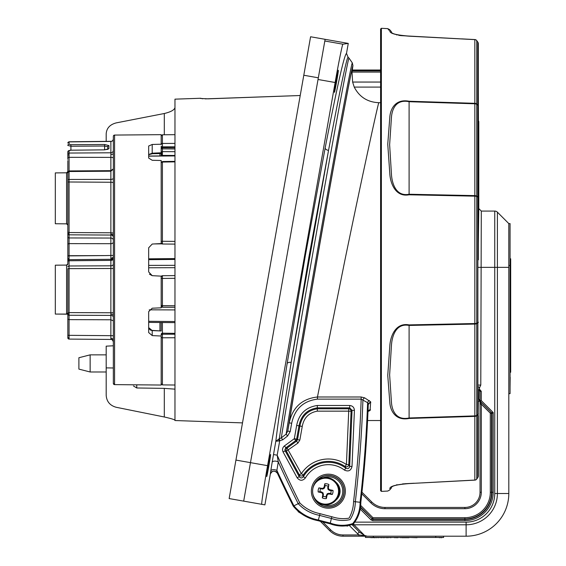 <?xml version="1.0" encoding="UTF-8"?>
<svg xmlns="http://www.w3.org/2000/svg" width="566" height="566" viewBox="0 0 566 566"><rect width="100%" height="100%" fill="white"/><g stroke="black" fill="none" stroke-linecap="round" stroke-linejoin="round"><path stroke-width="0.85" d="M268.298 469.087L268.779 466.455M269.402 462.875L269.642 461.439M270.23 457.71L270.583 454.519C270.343 453.713 266.197 477.23 266.706 476.544C266.968 477.223 271.064 453.974 270.583 454.519M338.334 70.304C338.093 69.491 333.947 93.008 334.449 92.322C334.711 93.001 338.815 69.752 338.334 70.304L337.98 73.488M336.048 84.865L336.522 82.233M337.145 78.653L337.386 77.217M273.477 454.54L277.17 455.191L278.26 461.898A3.75 1.818 9.2 0 0 274.475 461.12A3.75 1.818 9.2 0 0 272.154 462.344L275.826 441.232C277.849 424.104 281.62 398.259 287.125 363.697L305.343 255.62L325.188 147.818C337.166 86.216 344.27 54.753 346.498 53.43L348.267 43.405L325.11 39.323L243.684 501.129L250.469 462.641L267.577 465.662L335.136 82.502L318.028 79.488L250.469 462.641L235.937 460.08L229.152 498.568L243.684 501.129L229.152 498.568M309.036 256.271L291.157 362.396L328.535 150.429L309.036 256.271M174.965 420.198C174.37 419.533 170.819 418.458 164.303 416.986L116.242 407.287C109.967 405.56 106.62 401.556 106.189 395.273L106.189 346.159L113.341 345.784M297.157 477.803L299.237 476.671L285.172 450.847L284.875 449.708L285.858 447.798L284.465 445.888L294.32 438.707L296.662 425.434C298.997 413.852 305.881 407.202 317.314 405.482L317.314 407.845L349.696 407.845L349.696 405.482C352.646 405.808 354.224 407.456 354.422 410.421L352.059 410.315L351.083 411.249A2.377 2.356 -133.8 0 0 348.72 408.779L348.72 411.149L317.314 411.149L317.314 408.779L348.72 408.779L349.696 407.845L352.059 410.315L349.647 466.398C349.116 468.556 347.857 469.15 345.847 468.181L345.097 466.49A2.377 2.342 -26.7 0 0 348.79 464.629L346.42 464.53L348.72 411.149L351.083 411.249L348.79 464.629L349.647 466.398L352.01 466.497C350.913 470.728 348.38 471.917 344.418 470.063A26.524 26.524 0 0 0 305.414 477.909C302.626 481.072 299.874 481.036 297.157 477.803L283.092 451.979L285.172 450.847L286.382 451.116A2.377 2.363 102.7 0 1 287.068 448.074L301.36 473.678A32.191 32.191 0 0 1 346.42 464.53L345.097 466.49A29.821 29.821 0 0 0 303.348 474.966L303.362 476.728C301.968 478.355 300.588 478.334 299.237 476.671L299.28 474.81L301.36 473.678L303.348 474.966A2.377 2.342 2.2 0 1 299.28 474.81L286.382 451.116L297.964 443.065L299.839 440.065L297.504 439.648L299.909 426.007C301.834 416.137 307.635 410.4 317.314 408.779L317.314 407.845C307.168 409.459 301.055 415.458 298.99 425.844L296.648 439.117L297.504 439.648L296.57 441.155L297.964 443.065M242.496 422.887L174.965 420.531L174.965 99.156L200.597 98.265L202.678 98.795M205.274 98.873L300.221 95.52L208.076 98.831L200.597 98.477M380.6 70.021L352.363 70.021L352.017 72.087L352.625 82.056L354.231 87.093C359.396 96.998 367.567 102.198 378.746 102.687C375.916 112.974 359.233 190.572 344.977 259.844L317.448 396.992L361.165 396.992L364.674 397.863L370.652 401.825L370.086 410.47M303.298 514.996L293.266 506.153A1250.471 1250.471 0 0 1 277.404 473.254C276.449 470.41 270.47 470.367 270.307 474.181L270.781 470.841C271.885 469.419 273.916 469.264 276.88 470.381A1249.742 1249.742 0 0 0 293.917 505.827C300.242 513.334 308.385 518.06 318.354 520.005L319.627 515.385C311.109 513.702 303.97 509.796 298.204 503.683A1244.952 1244.952 0 0 1 278.26 461.898L276.88 470.381L277.114 472.744M277.107 472.73L275.996 471.655M275.833 471.556L273.512 471.117M164.303 134.772L164.303 113.511L116.242 122.886C109.967 124.52 106.62 128.157 106.189 133.795L106.189 141.373M324.82 41.007L342.918 44.198L348.267 43.405M342.918 44.198C342.692 42.592 338.433 63.562 335.136 82.502M267.577 465.662C264.173 484.694 260.997 505.954 261.796 504.32L264.895 504.865L270.307 474.181C272.225 470.473 274.595 470.162 277.404 473.254L278.38 475.362M370.079 410.477L369.025 411.036M368.997 411.043L368.133 411.284M368.176 411.277L370.475 409.791A2.497 2.335 2.4 0 0 367.978 412.02L368.268 404.556A2.497 2.222 -177.9 0 1 370.772 402.433M261.796 504.32L243.684 501.129M378.746 102.687L380.6 102.687M136.753 384.823L136.753 387.979L164.303 388.375L174.965 389.153M136.753 387.979L133.442 385.948M282.767 439.775L278.918 440.978A2.497 0.495 91.5 0 1 279.264 438.784L281.295 437.893L286.127 434.115C291.886 397.339 308.336 301.678 323.794 215.087C339.26 128.263 351.797 61.354 352.328 62.911L348.989 58.1C348.5 56.352 335.603 125.263 319.748 214.288C303.935 302.923 287.054 401.075 281.295 437.893L282.767 439.775L287.599 435.99L286.127 434.115L287.761 431.087L289.212 422.844C292.587 407.378 301.996 398.761 317.448 396.992L317.448 399.129C303.291 400.954 294.695 409.006 291.674 423.283L289.212 422.844C292.65 400.657 307.345 313.833 325.634 211.351C343.972 108.559 352.986 62.543 352.731 66.873L352.936 65.698C352.455 63.986 340.194 129.345 324.99 214.62C309.807 299.69 293.57 394.056 287.761 431.087L290.224 431.518L287.599 435.99M279.42 438.777L279.668 441.055L277.17 455.191A1243.184 1243.184 0 0 0 299.782 502.891C305.35 508.48 312.128 512.074 320.094 513.68A367.85 367.85 0 0 0 331.825 516.716C337.577 518.647 343.321 519.128 349.073 518.152C351.896 513.058 353.403 507.518 353.587 501.526A1243.184 1243.184 0 0 0 361.165 399.129L361.165 396.992M368.261 404.839L368.013 411.093M317.547 520.536L320.54 521.357M358.83 514.133L360.825 502.367C360.804 510.765 358.257 518.032 353.184 524.173C345.67 526.79 337.98 526.663 330.12 523.805L335.822 525.057M336.537 525.191L347.878 526.033M298.098 511.657L311.052 518.435M298.148 511.699L304.218 515.477M330.12 523.805L330.289 523.09A374.409 374.409 0 0 1 318.354 520.005L318.156 520.706A375.145 375.145 0 0 0 330.12 523.805A375.145 375.145 0 0 1 318.156 520.706C307.968 518.725 299.669 513.871 293.266 506.153A1250.471 1250.471 0 0 1 277.404 473.254M370.652 401.825L368.268 404.556A1250.471 1250.471 0 0 1 360.825 502.367A1250.471 1250.471 0 0 0 368.268 404.556L367.603 402.695L361.165 399.129L317.448 399.129M364.674 397.863A2.497 1.641 121.3 0 0 362.912 399.95A1244.952 1244.952 0 0 1 355.342 501.731C355.222 508.289 353.467 514.246 350.092 519.602C343.909 521.01 337.683 520.628 331.414 518.435L330.289 523.09C337.93 525.864 345.43 526.026 352.767 523.571C357.627 517.543 360.068 510.447 360.096 502.283A1249.742 1249.742 0 0 0 367.603 402.695A2.497 1.663 119.3 0 1 369.372 400.565M352.363 70.021L352.731 66.873M305.414 477.909L303.362 476.728A28.887 28.887 0 0 1 345.847 468.181L344.418 470.063M295.714 440.617A2.377 2.363 -58 0 0 296.648 439.117L294.32 438.707L295.714 440.617L285.858 447.798L287.068 448.074L296.57 441.155L295.714 440.617M348.989 58.1L348.048 57.159C346.449 58.779 339.947 89.867 328.535 150.429A3.75 1.988 -169.1 0 1 325.188 147.818M287.125 363.697A3.75 1.988 -170.9 0 1 291.157 362.396L279.264 438.784L275.826 441.232L278.918 440.978M352.936 65.698L352.328 62.911M164.303 113.511C170.805 111.948 174.356 109.988 174.965 107.618M346.498 53.43L348.048 57.159M318.325 77.811L303.793 75.243L235.937 460.08M303.793 75.243L310.585 36.762L325.11 39.323M478.157 415.062L478.327 401.145L478.794 401.145A1.252 1.252 0 0 1 480.046 402.398L480.046 492.279L480.046 404.166L481.291 404.166L480.371 401.478L491.606 412.713L480.371 401.478A1.252 1.252 135 0 1 480.279 401.372L480.216 401.259A1.252 1.252 0 0 0 480.35 401.45L480.223 401.28M478.327 385.064L480.782 385.064L479.048 388.665L481.27 391.339L481.27 400.608L480.407 401.513L480.046 400.629L480.272 401.556A1.252 1.174 -99.3 0 0 479.253 400.912L478.794 401.011L479.296 400.898L478.794 399.398A1.252 1.238 180 0 1 480.046 400.629L480.046 391.339L478.921 389.79L478.327 389.762M384.972 508.692L384.972 507.44A18.756 18.756 0 0 1 371.713 501.943L361.957 492.194L371.713 501.943A18.756 18.756 0 0 0 384.972 507.44L464.884 507.44A15.155 15.155 0 0 0 480.046 492.279L481.291 492.279A16.407 16.407 0 0 1 464.884 508.692L384.972 508.692A20.008 20.008 0 0 1 370.829 502.827L361.787 493.785M508.806 393.646L510.058 393.646L510.058 223.584L508.806 223.584L508.806 493.502A42.691 42.691 0 0 1 466.108 536.2L342.996 536.2A18.756 18.756 0 0 1 329.737 530.703L320.335 521.3M508.806 223.584L497.401 212.172A3.75 3.75 0 0 0 494.748 211.076L481.291 211.076L480.782 385.064M478.327 243.585L478.794 208.578L478.794 121.534L478.327 132.387M352.151 524.795L359.325 531.976L364.546 535.464L367.214 536.2L373.327 536.2L373.327 537.452L365.445 537.452L365.445 536.2M353.679 523.805L354.005 524.795L364.546 535.464M478.327 121.181L478.426 120.664L478.794 121.534M478.327 88.82L478.426 120.664M478.327 386.734L479.685 387.979M478.794 399.398L478.921 389.79M478.794 208.578L481.291 211.076M322.74 521.944L330.622 529.818A17.504 17.504 0 0 0 342.996 534.948L358.929 534.948L357.563 533.745L359.325 531.976L352.236 524.795A2.497 1.45 -44.6 0 0 354.005 524.795L466.108 524.795L466.108 522.142A28.633 28.633 0 0 0 494.748 493.502L494.748 267.35L478.327 267.35M358.929 536.2L358.929 534.948L365.028 535.698L364.914 536.2M360.471 505.219L372.952 517.706L372.067 518.59L360.252 506.768M491.557 413.173L491.557 492.279L491.967 492.279L491.967 413.576A1.224 1.224 135 0 0 491.606 412.713L493.212 412.55L491.967 413.576L490.312 413.18L491.203 412.303A1.224 1.224 135 0 1 491.507 412.819L491.203 412.303A1.224 1.224 67.5 0 1 491.557 413.173A1.224 1.224 135 0 0 491.507 412.819M464.884 517.706L464.884 519.362L372.782 519.362L372.952 517.706L464.884 517.706A25.42 25.42 0 0 0 490.312 492.279L491.557 492.279A26.673 26.673 0 0 1 464.884 518.951L372.952 518.951A1.252 1.252 22.5 0 1 372.067 518.59L371.02 519.878L372.782 520.614L464.884 520.614A28.328 28.328 0 0 0 493.212 492.279L493.212 412.55L481.27 400.608L480.046 400.608L480.216 401.259A1.252 1.245 149.9 0 0 479.133 400.636M478.794 401.145L478.794 401.011A1.252 1.252 180 0 1 480.046 402.256L480.272 401.556A1.252 1.047 -0 0 0 480.492 401.761M479.296 400.898A1.252 1.245 144.1 0 1 480.279 401.372L480.251 401.322M481.27 391.339L480.046 391.339M480.654 401.244A1.224 0.708 180 0 1 480.046 400.629M478.327 415.677L478.327 476.034A2.497 2.497 0 0 1 477.874 477.471L476.749 479.069L477.874 477.471L477.874 414.673L476.749 415.642A2.497 1.641 -130.8 0 0 476.749 415.366L477.874 414.404L477.874 322.91A2.497 1.889 -119.5 0 0 477.874 322.599L477.874 197.095L476.749 196.459A2.497 1.889 -60.5 0 0 476.749 196.147L477.874 196.777L477.874 105.29A2.497 1.641 -49.2 0 0 477.874 105.014L477.874 42.259L476.749 40.66L477.874 42.224L476.749 40.618A2.497 2.497 0 0 0 474.832 39.556L461.686 38.87M478.327 43.653A2.497 2.427 180 0 0 477.874 42.259L477.874 42.224A2.497 2.497 0 0 1 478.327 43.653L478.327 106.005A2.497 1.252 180 0 0 477.874 105.29L476.749 104.321L476.749 196.147A2.497 1.252 180 0 0 474.832 195.61L474.832 103.79L409.098 101.71C395.74 98.93 391.87 109.62 391.41 117.877L389.634 144.747L391.41 173.691C391.835 182.981 395.768 196.883 409.098 194.244L474.832 195.61L474.832 196.161A2.497 0.7 180 0 1 476.749 196.459L476.749 323.228L477.874 322.599A2.497 0.7 180 0 0 478.327 322.195A2.497 1.252 180 0 1 477.874 322.91L476.749 323.547A2.497 1.889 -119.5 0 0 476.749 323.228A2.497 0.7 180 0 1 474.832 323.533L474.832 196.161L409.098 194.789C395.761 197.357 390.427 183.717 389.825 173.939L387.752 144.224L389.832 116.936C390.462 108.523 395.811 98.668 409.098 101.236L474.832 103.316L474.832 39.627L409.098 36.182C396.306 35.184 389.882 33.486 389.825 31.095L389.832 31.102C389.924 33.5 396.349 35.198 409.098 36.182L414.093 36.443M389.634 490.036L387.752 491.055L381.378 491.387L381.378 28.3L387.752 28.633L389.097 30.323M391.439 32.488L392.224 33.026M392.655 33.295L393.773 33.875M396.617 34.88L397.035 34.986M398.747 35.325L400.678 35.594M400.82 35.616L474.832 39.627A2.497 2.427 180 0 1 476.749 40.66L476.749 104.045L477.874 105.014A2.497 1.726 180 0 1 478.327 106.005L478.327 259.844M381.378 491.387L380.6 490.651L380.6 29.036L381.378 28.3M414.093 483.244L409.098 483.505C396.306 484.51 389.882 486.201 389.825 488.592L389.832 488.585C389.924 486.187 396.349 484.496 409.098 483.505L404.485 483.767M403.7 483.824L402.575 483.909M397.035 484.701L396.617 484.807M393.766 485.812L392.655 486.399M392.217 486.661L391.439 487.199M409.098 418.451C395.761 421.047 390.427 411.043 389.825 402.695L387.752 375.435L389.832 345.677C390.462 335.822 395.811 322.358 409.098 324.898L474.832 323.533L474.832 324.077L409.098 325.443C395.74 322.839 391.87 336.629 391.41 345.975L389.634 374.94L391.41 401.789C391.835 410.01 395.768 420.786 409.098 417.977L474.832 415.897L474.832 324.077A2.497 1.252 180 0 0 476.749 323.547L476.749 415.366A2.497 1.252 180 0 1 474.832 415.897L474.832 416.378L409.098 418.451L409.098 324.898M478.327 70.884L478.327 77.195M409.098 36.111C396.752 35.113 390.858 33.663 391.41 31.746L389.634 29.658L391.41 31.746C390.851 33.656 396.752 35.113 409.098 36.111M469.837 416.534L474.832 416.378A2.497 1.726 180 0 0 476.749 415.642L476.749 479.069A2.497 2.497 0 0 1 474.832 480.131L422.243 482.89M409.098 483.576C396.752 484.574 390.858 486.031 391.41 487.942L389.634 490.036L391.41 487.942C390.851 486.031 396.752 484.581 409.098 483.576L474.832 480.06L474.832 416.378M476.749 479.069A2.497 2.497 0 0 1 474.832 480.131L474.832 480.06A2.497 2.427 180 0 0 476.749 479.027L477.874 477.428A2.497 2.427 180 0 0 478.327 476.034M476.749 104.321A2.497 1.641 -49.2 0 0 476.749 104.045A2.497 1.726 180 0 0 474.832 103.316L474.832 103.79A2.497 1.252 180 0 1 476.749 104.321M477.874 197.095A2.497 1.889 -60.5 0 0 477.874 196.777A2.497 1.252 180 0 1 478.327 197.492A2.497 0.7 180 0 0 477.874 197.095M477.874 414.673A2.497 1.641 -130.8 0 0 477.874 414.404A2.497 1.252 180 0 0 478.327 413.682A2.497 1.726 180 0 1 477.874 414.673M510.058 335.362L510.058 371.629M510.058 258.789L510.681 258.789L510.681 372.272L510.058 372.272M510.681 304.013L510.058 304.013M510.681 301.239L510.058 301.239M510.242 360.584L510.242 345.21M510.433 345.21L510.242 338.701M510.242 362.608L510.242 361.257M510.242 368.105L510.242 362.94M510.178 377.239L510.058 387.144M331.096 490.701L332.992 490.404A21.239 1.854 -169.9 0 0 329.879 489.767L329.617 490.432L328.195 489.562L327.679 487.821L328.874 484.496A7.457 7.457 0 0 0 324.799 483.767A21.239 1.854 100.1 0 0 324.169 486.88L324.834 487.142L323.957 488.571L322.217 489.081L318.891 487.885A7.457 7.457 0 0 0 318.17 491.967A21.239 1.854 10.1 0 0 321.283 492.597L321.538 491.932L323.158 493.078L323.221 496.191A5.54 5.54 0 0 0 326.066 496.7L327.198 493.8L328.945 493.283L330.586 493.545A5.54 5.54 0 0 0 331.096 490.701L329.617 490.432M329.115 493.276L329.129 493.991A21.239 1.854 10.1 0 0 332.263 494.479A7.457 7.457 0 0 0 332.992 490.404M327.94 486.173A5.54 5.54 0 0 0 325.096 485.663L324.799 483.767M339.062 493.587A13.69 13.69 0 0 1 316.125 501.087A13.69 13.69 0 0 0 323.179 504.66A13.69 13.69 0 0 1 316.125 501.087A13.69 13.69 0 0 0 339.062 493.587A13.69 13.69 0 0 0 316.125 481.277A13.69 13.69 0 0 1 327.983 477.704A13.69 13.69 0 0 0 316.125 481.277M312.786 493.453A12.997 12.997 0 0 0 338.369 493.46A12.997 12.997 0 0 0 327.863 478.39A12.997 12.997 0 0 0 312.786 488.904M329.129 493.991L328.945 493.283M327.473 493.609L327.919 494.238A21.175 1.847 -12.4 0 0 328.959 493.998M327.919 494.238L327.198 493.8M326.391 495.066L327.056 495.328A21.175 1.847 -57.4 0 0 327.643 494.429M327.056 495.328L326.327 495.222M323.483 494.719L322.769 494.734A21.239 1.854 100.1 0 0 322.287 497.868A7.457 7.457 0 0 0 326.363 498.596A21.239 1.854 -79.9 0 0 326.992 495.483M322.769 494.734L323.483 494.543M323.158 493.078L322.521 493.517A21.175 1.847 77.6 0 0 322.762 494.557M322.521 493.517L322.967 492.802M321.7 491.988L321.438 492.661A21.175 1.847 32.6 0 0 322.33 493.241M322.047 489.088L322.033 488.373A21.239 1.854 -169.9 0 0 318.891 487.885M322.033 488.373L322.217 489.081M323.688 488.762L323.243 488.125A21.175 1.847 167.6 0 0 322.203 488.366M323.243 488.125L323.957 488.571M324.771 487.298L324.106 487.036A21.175 1.847 122.6 0 0 323.519 487.934M327.679 487.651L328.393 487.637A21.239 1.854 -79.9 0 0 328.874 484.496M328.393 487.637L327.679 487.821M328.004 489.286L328.634 488.847A21.175 1.847 -102.4 0 0 328.4 487.807M328.634 488.847L328.195 489.562M329.462 490.375L329.723 489.703A21.175 1.847 -147.4 0 0 328.825 489.123M320.568 488.826A5.54 5.54 0 0 0 320.066 491.67L318.17 491.967M325.096 485.663L324.834 487.142M320.066 491.67L321.538 491.932M330.586 493.545L332.263 494.479M326.066 496.7L326.363 498.596M323.221 496.191L322.287 497.868M174.965 337.746L162.414 337.782L162.414 384.908L174.965 385.014M161.501 151.886L162.414 151.646L162.414 155.417L161.501 154.539L161.501 151.886L161.176 155.919L161.176 147.464A1.252 1.111 180 0 0 162.407 148.575L162.414 147.648L174.965 147.761M174.965 148.936L162.414 148.823A1.252 1.245 -0 0 1 161.176 147.577L161.176 150.606M174.965 146.799L162.414 146.856L162.414 143.46L174.965 143.403M161.176 147.584L162.407 148.575L162.414 151.646L174.965 151.688M174.965 161.876L162.414 162.046L162.414 241.272L174.965 241.385M174.965 278.33L162.414 278.437L162.414 305.598L174.965 305.76M174.965 155.452L162.414 155.417L162.414 155.912M161.501 154.539L161.176 152.707M162.414 162.711L162.414 162.046A1.252 0.976 180 0 0 161.176 163.022M162.414 243.854L162.414 241.272L162.414 244.003L174.965 244.109L162.414 244.003L161.176 242.75A1.252 1.252 180 0 0 162.414 244.003A1.252 1.252 180 0 1 161.176 242.75A1.252 1.252 180 0 0 162.414 244.003M174.965 275.6L162.414 275.713L161.176 276.958A1.252 1.252 180 0 1 162.414 275.713A1.252 1.252 180 0 0 161.176 276.958A1.252 1.252 180 0 1 162.414 275.713L174.965 275.6L162.414 275.713L162.414 278.437L161.176 278.253M161.176 305.138A1.252 0.46 180 0 0 162.414 305.598L162.414 306.786M161.176 334.577A1.252 1.082 -0 0 1 162.414 333.494L162.414 337.782A1.252 0.778 0 0 1 161.176 337.003M152.212 330.403L161.161 330.983L152.226 330.572L148.667 327.622C149.53 329.645 150.712 330.572 152.212 330.403L152.226 335.603L148.667 332.553L148.667 311.647L152.226 308.208L161.176 307.812L161.176 276.144L152.226 275.67L148.667 271.928L148.667 247.788L152.226 244.038L161.176 243.571L161.176 160.503L152.226 160.284L148.667 158.077L148.667 146.007L152.226 144.464L161.176 144.217L161.176 134.666L114.58 135.069A1.252 1.252 180 0 0 113.341 136.321L113.341 383.373A1.252 1.252 -0 0 0 114.58 384.625L113.341 383.373M161.176 322.514L161.161 330.983M67.828 327.806L67.828 312.948L66.583 314.073L67.828 314.187L55.319 314.073L66.583 314.073L66.583 265.093A1.252 1.252 180 0 0 67.828 263.834L67.828 160.624M67.828 151.844L67.828 159.364M67.828 319.111L69.066 319.627L69.066 339.084A1.252 1.252 180 0 1 67.828 337.831L67.828 268.631L69.066 268.631L69.066 312.602L110.865 312.757L110.865 268.475L69.066 268.631L69.066 265.978L110.865 265.822L110.865 260.388L69.066 260.756L69.066 265.978A1.252 0.884 0 0 0 67.828 266.862M113.341 331.167L113.341 335.695L67.828 335.327L67.828 337.095A1.252 0.884 180 0 0 69.059 337.98M67.828 155.254L67.828 151.716M55.319 265.185L66.583 265.086A1.252 1.252 180 0 0 67.828 263.841L66.583 265.086L67.828 263.841M67.828 229.4L67.828 225.098L66.583 223.846L55.319 223.747L55.319 172.899L66.583 172.807A1.252 1.252 180 0 0 67.828 171.555L66.583 172.807L66.583 223.846A1.252 1.252 -0 0 1 67.828 225.098L67.828 216.191M67.828 180.462L67.828 171.604M113.341 258.62A2.497 1.769 0 0 1 110.865 260.388L110.865 259.292A2.497 2.497 -0 0 0 113.341 256.787L113.341 256.787A2.497 2.497 -0 0 1 110.865 259.292L110.865 243.691L69.066 243.635L69.066 259.653L110.865 259.292L69.066 259.653L69.066 260.756A1.252 0.884 0 0 0 67.828 261.641M67.828 171.816L69.066 170.932L110.865 170.67L110.872 154.539A2.497 1.252 180 0 0 113.341 153.287L113.341 150.379A2.497 2.413 -0 0 1 110.865 152.792L110.865 141.45L69.066 141.896A1.252 1.21 180 0 0 67.828 143.106M69.066 339.084L110.865 339.444C111.842 339.105 112.669 339.94 113.341 341.949A2.497 2.497 180 0 0 110.865 339.444L110.872 338.348A2.497 1.769 180 0 1 113.341 340.116L113.341 369.485M152.226 335.603L161.176 336.02L161.176 385.036L114.58 384.625L114.58 135.069L113.568 135.607M113.341 233.305L113.341 232.668M55.319 313.974L55.319 265.192L66.583 265.093M113.341 235.619A2.497 1.521 180 0 0 110.865 234.098L110.865 235.06A2.497 2.165 0 0 1 113.341 237.232L113.341 240.217A2.497 2.165 0 0 0 110.865 238.053L110.865 235.06L69.066 234.819L69.066 243.635A1.252 0.814 0 0 0 67.828 244.448M113.341 318.021L113.341 323.306M113.341 324.276L113.341 327.417M67.828 172.595L69.066 171.519L110.865 171.208L110.865 170.67L113.341 168.901M67.828 255.903L105.432 255.584L67.828 255.719M67.828 164.423L67.828 177.568M113.341 242.099A2.497 1.592 0 0 1 110.865 243.691L110.865 238.053L69.066 237.953A1.252 1.082 0 0 1 67.828 236.871L67.828 240.246M67.828 335.341L67.828 332.808M67.828 314.371A1.252 0.884 0 0 0 69.066 315.255L69.066 312.602L67.828 312.941M69.066 319.627L110.865 319.776L110.865 315.404L69.066 315.255L69.066 319.627M105.432 255.584L113.341 255.415M152.226 275.67L161.176 276.144L152.226 275.67L149.431 274.192M69.066 141.896L69.066 144.238L70.927 144.705L104.618 144.5L108.955 145.596A1.252 1.21 -0 0 0 107.717 146.799L107.717 149.382L107.717 146.799L104.618 146.028L70.927 146.24L70.927 150.209L69.066 150.712L69.066 153.046L110.865 152.792L110.872 154.539M148.667 154.546L152.226 153.188L161.176 152.792M159.937 155.933L159.937 153.598M113.341 169.057L110.865 171.208L110.865 179.401L69.066 179.457L69.066 232.548L110.865 232.789L110.865 179.401A2.497 1.252 0 0 0 113.341 178.156M113.341 320.816L110.865 319.776L110.865 335.695M67.828 260.905A1.252 1.252 -0 0 1 69.066 259.653A1.252 1.252 -0 0 0 67.828 260.905A1.252 1.252 -0 0 1 69.066 259.653M161.161 152.94L159.93 153.513L160.39 153.591L152.169 153.726M90.143 354.854L90.143 371.989L78.893 369.11L78.893 357.733L90.143 354.854L106.189 354.854M439.329 537.452L416.824 537.452M443.603 536.2L443.603 537.452L373.327 537.452M417.036 537.7L409.027 537.452M383.38 537.452L382.135 537.452M382.135 537.7L378.59 537.452M376.178 537.452L375.244 537.452M372.534 537.452L371.699 537.452M397.459 537.452L400.466 537.452M396.639 537.7L397.933 537.7M390.745 537.452L394.488 537.452M394.488 537.7L396.533 537.452M383.38 537.7L386.337 537.452M376.178 537.7L378.194 537.452M378.194 537.7L378.59 537.7M372.534 537.7L373.829 537.452M373.829 537.7L375.244 537.7M371.699 537.7L369.386 537.452M403.417 537.7L409.027 537.7M387.137 537.7L390.448 537.452M390.448 537.7L390.943 537.7M400.466 537.7L401.818 537.452M401.818 537.7L403.119 537.7M395.86 537.7L397.056 537.452M388.34 537.452L389.139 537.452M386.337 537.7L387.837 537.452M439.329 537.7L440.857 537.452M440.857 537.7L441.728 537.7M316.741 480.725A15.643 15.643 0 0 1 344.015 491.182A15.643 15.643 0 0 1 316.741 501.639M323.462 504.709A14.391 14.391 0 0 0 342.763 491.182A14.391 14.391 0 0 0 323.462 477.654M311.371 491.182A17.001 17.001 0 0 1 328.372 474.181A17.001 17.001 0 0 1 345.373 491.182A17.001 17.001 0 0 1 328.372 508.183A17.001 17.001 0 0 1 311.371 491.182M328.372 475.433A15.749 15.749 0 0 0 312.623 491.182A15.749 15.749 0 0 0 328.372 506.931A15.749 15.749 0 0 0 344.128 491.182A15.749 15.749 0 0 0 328.372 475.433M270.781 470.841L272.154 462.344M164.303 416.986L164.303 388.375M106.189 367.886L113.341 367.985M291.674 423.283L290.224 431.518M284.465 445.888C282.505 447.579 282.052 449.609 283.092 451.979M317.314 405.482L349.696 405.482M354.422 410.421L352.01 466.497M380.6 72.087L352.017 72.087M352.625 82.056L380.6 82.056M352.123 70.884L380.6 70.884M380.6 87.093L354.231 87.093M335.963 482.26A11.716 11.716 0 0 1 335.963 500.111M360.825 502.367L353.587 501.526M331.825 516.716L331.414 518.435A369.619 369.619 0 0 1 319.627 515.385L320.094 513.68M293.266 506.153L299.782 502.891M317.314 411.149C308.895 412.692 303.871 417.786 302.244 426.417L296.662 425.434M302.244 426.417L299.839 440.065M497.401 212.172L497.401 493.502A31.286 31.286 0 0 1 466.108 524.795L466.108 536.2M508.806 267.35L494.748 267.35L494.748 211.076M464.884 508.692L464.884 507.44A15.155 15.155 0 0 0 480.046 492.279M371.02 519.878L359.934 508.792M355.328 522.142L466.108 522.142M478.482 220.775L478.454 223.103M478.376 233.008L478.362 236.057M357.563 533.745L349.562 525.743M508.806 493.502L494.748 493.502M491.967 413.576L491.967 413.576A1.224 1.224 67.5 0 0 491.606 412.713M464.884 520.614L464.884 519.362A27.076 27.076 0 0 0 491.967 492.279L493.212 492.279M360.174 507.27L372.782 519.362L372.782 520.614M490.312 492.279L490.312 413.18L481.291 404.166L481.291 492.279M342.996 534.948L342.996 536.2A18.756 18.756 0 0 1 329.737 530.703L330.622 529.818M371.713 501.943L370.829 502.827M409.098 101.236L409.098 194.789M510.058 265.475L508.806 265.475M162.414 322.521L162.414 333.176L161.176 334.428A1.252 1.245 0 0 1 162.407 333.183L174.965 333.36M174.965 134.68L162.414 134.793L162.414 143.46A1.252 1.16 -0 0 0 161.176 144.62M161.176 335.327A1.252 1.082 -0 0 1 162.414 334.244L174.965 334.216M161.176 146.233A1.252 0.623 180 0 0 162.414 146.856L162.414 147.648A1.252 0.623 0 0 1 161.176 147.019M174.965 322.634L148.667 322.401L174.965 322.634M174.965 267.69L148.667 267.768M161.176 307.211L174.816 307.26M174.965 155.926L148.667 156.159M174.965 259.433L148.667 259.674M148.667 265.397L174.965 265.327M148.667 258.825L174.965 258.598M148.667 321.304L174.965 321.53M174.965 309.913L149.24 309.821M162.414 241.272L161.176 241.456M67.828 154.256A1.252 1.21 -0 0 1 69.066 153.046L69.066 179.457A1.252 0.623 0 0 0 67.828 180.08M69.059 154.801A1.252 0.623 180 0 0 67.828 155.424M67.828 157.32L110.865 157.383A2.497 0.651 0 0 1 113.341 158.034M67.828 232.223L69.066 232.548L69.066 234.819A1.252 1.082 0 0 1 67.828 233.737M69.066 233.857A1.252 0.764 180 0 1 67.828 233.093M67.828 259.44A1.252 0.884 0 0 1 69.059 258.556M69.066 259.943A1.252 1.153 180 0 0 67.828 261.096M69.066 314.038A1.252 0.481 180 0 1 67.828 313.557M113.341 312.757L110.865 312.757L110.865 314.187A2.497 0.955 180 0 1 113.341 315.149M110.865 259.575A2.497 2.314 180 0 0 113.341 257.268M113.341 256.419A2.497 1.769 0 0 1 110.872 258.188M113.341 233.433A2.497 0.651 0 0 0 110.865 232.789L110.865 234.098M113.341 182.896A2.497 0.651 0 0 0 110.865 182.252L67.828 181.976M159.93 330.756L159.93 322.5M108.955 145.596L108.955 148.681L104.618 149.849L70.927 150.209M69.066 150.712A1.252 1.21 -0 0 0 67.828 151.921L68.373 150.804L70.304 150.195L104.618 149.849L104.618 144.5M152.226 144.464L152.19 153.811L148.625 154.716M70.927 144.705L70.927 146.24L67.828 145.441A1.252 1.21 180 0 1 69.066 144.238M110.872 338.298L110.865 335.688M110.865 141.45L110.872 141.825L110.865 141.45A2.497 2.413 -0 0 0 113.341 139.038M113.341 268.475L110.865 268.475L110.865 265.822A2.497 1.769 0 0 0 113.341 264.053M113.341 317.172A2.497 1.769 0 0 0 110.865 315.404L110.865 314.187M107.795 149.459A1.252 1.21 -0 0 1 108.955 148.681M435.721 537.452L435.721 536.2M380.6 420.531L367.582 420.531M368.275 411.001L367.978 412.02M387.752 28.633L389.634 29.658M154.454 243.925L161.841 243.854M162.414 134.793L161.176 136.038M162.414 148.837L174.965 148.95M161.176 162.775L162.407 161.529L174.965 161.36M161.176 305.852L162.407 307.097L174.965 307.26M174.965 155.799L148.667 156.032M162.414 384.908L161.176 383.656M113.341 138.826C113.129 140.538 112.309 141.373 110.865 141.323L69.059 141.769L67.828 143.021M113.405 135.925L113.341 136.321M104.611 149.806L107.972 149.261M55.319 314.073L66.583 314.172M90.143 371.989L106.189 371.989"/></g></svg>

